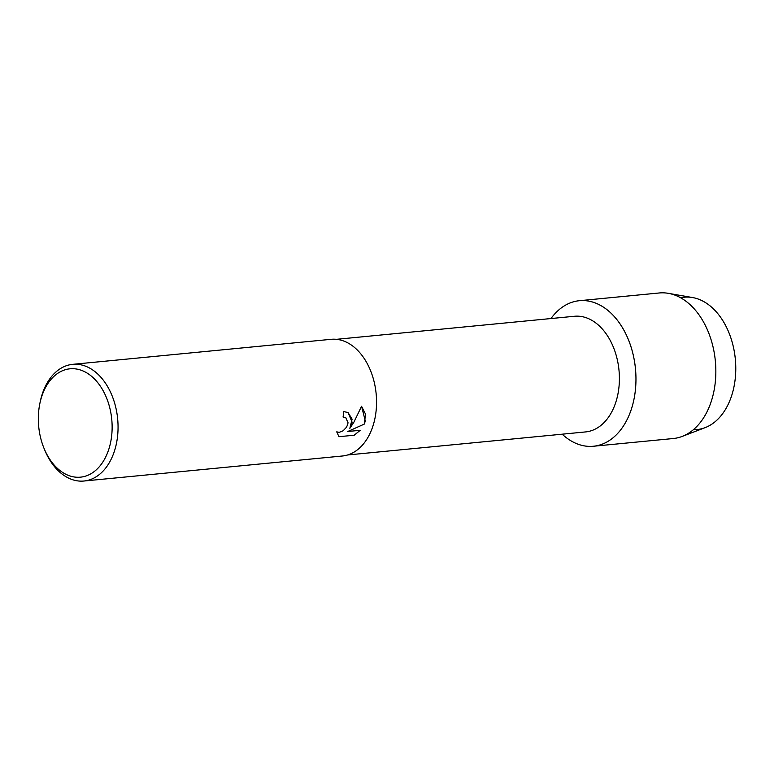 <?xml version="1.0" encoding="UTF-8"?>
<svg xmlns="http://www.w3.org/2000/svg" width="774" height="774" viewBox="0 0 774 774"><rect width="100%" height="100%" fill="white"/><g stroke="black" fill="none" stroke-linecap="round" stroke-linejoin="round"><path stroke-width="1.16" d="M680.656 297.806A66.467 44.815 84.5 0 1 724 322.613A66.467 44.815 84.5 0 1 733.539 388.819A66.467 44.815 84.5 0 1 693.427 429.667M336.458 339.322L574.414 316.276A58.089 39.174 84.5 0 1 617.439 396.336A58.089 39.174 84.5 0 1 585.608 431.921L347.652 454.967M633.5 401.464A73.114 49.304 84.5 0 1 562.185 434.185A73.114 49.304 84.5 0 0 593.435 446.25A73.114 49.304 84.5 0 0 633.5 401.464A73.114 49.304 84.5 0 0 612.128 314.273A73.114 49.304 84.5 0 0 550.991 318.549A73.114 49.304 84.5 0 1 579.339 300.709A73.114 49.304 84.5 0 1 633.5 401.464M39.735 404.125L40.084 402.374A58.611 39.522 84.5 0 1 40.538 400.245A58.611 39.522 84.5 0 1 72.659 364.341L331.156 339.312A58.611 39.522 84.5 0 1 374.577 420.089A58.611 39.522 84.5 0 1 342.456 455.992L83.96 481.022A58.611 39.522 84.5 0 1 44.689 449.946L44.012 448.301A54.432 36.697 84.5 0 1 39.735 404.125A54.432 36.697 84.5 0 1 40.161 402.151A54.432 36.697 84.5 0 1 86.717 372.845A54.432 36.697 84.5 0 1 110.305 443.812A54.432 36.697 84.5 0 1 79.761 477.219A54.432 36.697 84.5 0 1 44.012 448.301M352.112 422.265L349.848 428.361L353.95 422.082L361.564 406.282L365.309 420.979L364.254 424.104L347.826 431.495L360.22 430.296L354.24 435.22L338.944 436.7L336.729 431.853L339.215 432.347L343.124 430.789L346.471 427.267L347.749 424.326L348.01 422.662L345.755 417.621L343.076 417.031A58.611 39.522 -95.5 0 0 343.666 411.584L348.077 412.532L352.112 422.265M72.659 364.341A58.611 39.522 84.5 0 1 116.081 445.118A58.611 39.522 84.5 0 1 83.96 481.022M343.076 417.012L345.668 417.563M348.058 412.523L352.102 419.179L349.848 428.361M347.797 431.486L364.254 424.104M364.235 424.084L365.57 414.235L361.555 406.282M338.925 436.691L354.24 435.22M354.211 435.211L360.171 430.305M579.339 300.709L659.225 292.978A73.114 49.304 84.5 0 1 668.301 293.327L692.556 297.545A66.467 44.815 84.5 0 1 733.539 388.819A66.467 44.815 84.5 0 1 705.153 427.635L682.155 436.43A73.114 49.304 84.5 0 1 673.322 438.519L593.435 446.25M668.301 293.327A73.114 49.304 84.5 0 1 713.386 393.724A73.114 49.304 84.5 0 1 682.155 436.43"/></g></svg>
